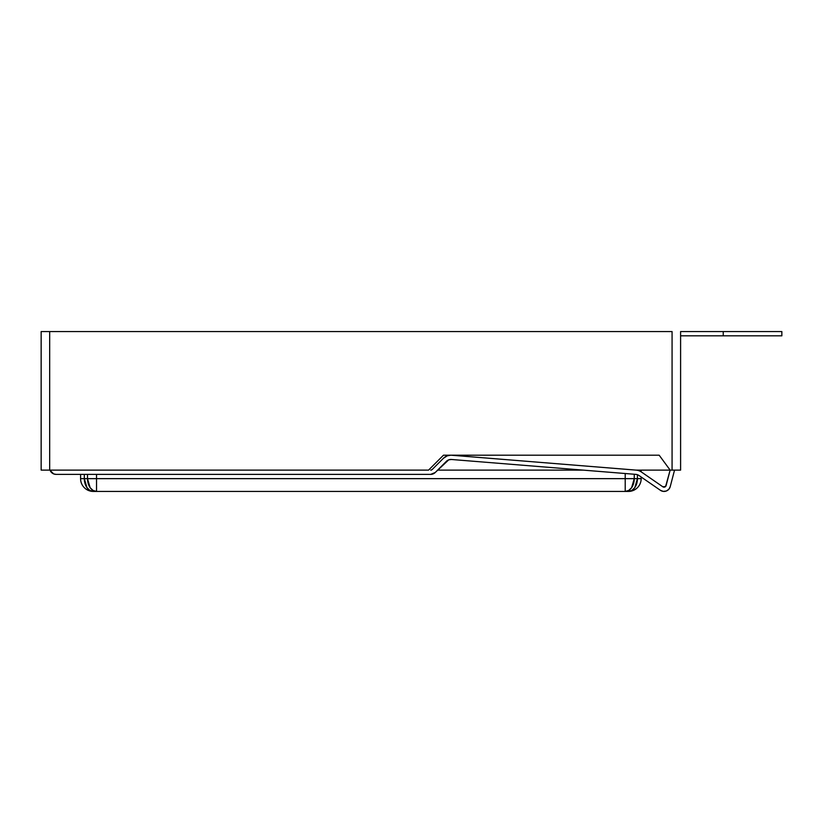 <?xml version="1.0" encoding="UTF-8"?>
<svg xmlns="http://www.w3.org/2000/svg" width="823" height="823" viewBox="0 0 823 823"><rect width="100%" height="100%" fill="white"/><g stroke="black" fill="none" stroke-linecap="round" stroke-linejoin="round"><path stroke-width="1.23" d="M450.747 455.191L447.239 455.849L443.381 458.318A10.658 10.658 0 0 1 451.776 455.232L636.189 470.128A10.658 10.658 0 0 1 641.384 471.98L662.834 486.794A2.13 2.13 0 0 0 666.105 485.57L670.138 470.118L636.014 470.118L670.138 470.118L659.172 455.191L443.484 455.191L428.567 470.118L49.678 470.118L428.567 470.118L443.484 455.191L659.172 455.191L670.138 470.118L680.6 470.118L670.138 470.118L665.622 486.465L662.834 486.794L641.384 471.98A10.658 10.658 0 0 0 636.189 470.128L451.045 455.191M50.162 470.437L53.618 473.894L56.067 474.377A6.399 6.399 0 0 1 50.038 470.118L51.551 472.505M666.105 485.57L664.789 487.031M583.075 470.118L437.61 470.118L583.075 470.118M49.678 470.118L41.15 470.118L49.678 470.118L49.678 331.566L49.678 470.118M672.072 470.118L672.072 331.566L41.15 331.566L41.15 470.118L41.15 331.566L672.072 331.566L672.072 470.118M680.6 470.118L680.6 331.566L680.6 470.118M680.6 331.566L723.232 331.566L723.232 335.835L781.85 335.835L781.85 331.566L680.6 331.566M80.582 474.377L80.582 478.647L84.327 478.647L84.327 474.377L84.327 478.647L80.582 478.647A12.787 12.787 0 0 0 93.369 491.434A12.787 12.787 0 0 1 80.582 478.647L80.582 474.377M625.49 491.424L628.381 491.434A12.787 9.043 -90 0 0 637.424 478.647L634.78 487.689L631.838 490.457L628.381 491.434A12.787 12.787 0 0 0 641.168 478.647L637.424 478.647L637.424 474.717L637.424 478.647L641.168 478.647L641.168 477.021L641.168 478.647A12.787 12.787 0 0 1 628.381 491.434L93.369 491.434L89.913 490.457L86.981 487.689L84.327 478.647A12.787 9.043 90 0 0 93.369 491.434L96.26 491.424M641.168 471.836L641.168 470.118L641.168 471.836M93.081 490.457L96.538 491.434L625.213 491.434L625.213 473.523L625.213 478.647L96.538 478.647L96.538 474.377L96.538 478.647L84.327 478.647L96.538 478.647L96.538 491.434A12.787 9.043 -90 0 1 87.495 478.647L90.139 487.689L93.061 490.446M87.495 478.647L87.495 474.377L87.495 478.647L89.193 486.095M96.538 491.434L96.538 478.647L625.213 478.647L625.213 491.434L628.679 490.457L631.611 487.689L634.255 478.647L625.213 478.647L637.424 478.647L634.255 478.647L634.255 474.254L634.255 478.647L632.568 486.095M781.85 331.566L723.232 331.566L723.232 335.835L781.85 335.835M680.6 335.835L723.232 335.835L680.6 335.835M634.255 478.647A12.787 9.043 90 0 1 625.213 491.434M674.541 470.118L670.231 486.65A6.399 6.399 0 0 1 660.406 490.302L638.957 475.488L660.406 490.302L663.245 491.382L666.27 491.033L668.79 489.325L670.231 486.65L674.541 470.118M635.84 474.377A6.399 6.399 0 0 1 638.957 475.488A6.399 6.399 0 0 0 635.84 474.377L451.436 459.481L635.84 474.377M446.395 461.333L448.71 459.851L435.223 472.505L446.395 461.333A6.399 6.399 0 0 1 451.436 459.481L448.71 459.851L451.436 459.481M435.223 472.505A6.399 6.399 0 0 1 430.696 474.377L56.067 474.377L430.696 474.377L435.223 472.505L430.696 474.377M432.209 469.491A2.13 2.13 0 0 1 430.696 470.118A2.13 2.13 0 0 0 432.209 469.491L443.381 458.318L432.209 469.491"/></g></svg>
